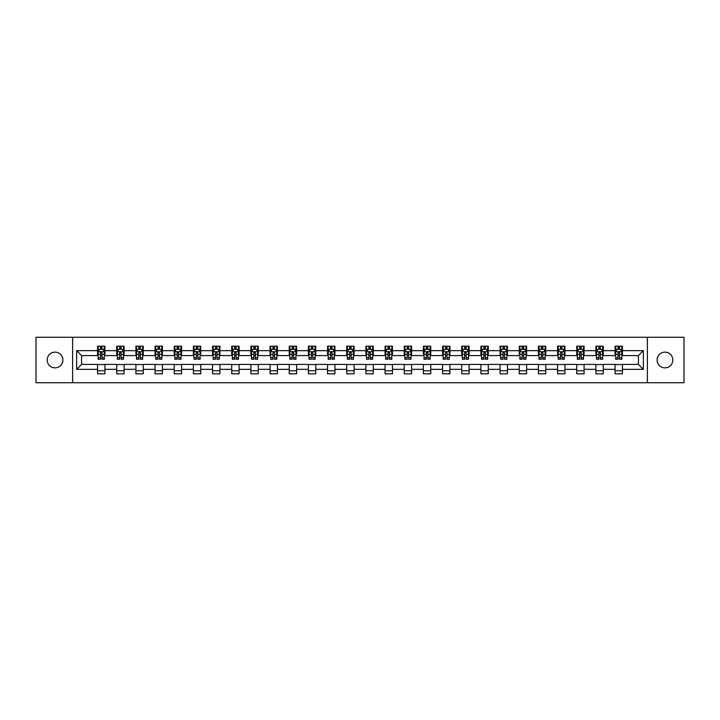 <?xml version="1.0" encoding="UTF-8"?>
<svg xmlns="http://www.w3.org/2000/svg" width="720" height="720" viewBox="0 0 720 720"><rect width="100%" height="100%" fill="white"/><g stroke="black" fill="none" stroke-linecap="round" stroke-linejoin="round"><path stroke-width="1.08" d="M664.956 352.134A7.866 7.866 0 0 0 657.09 360A7.866 7.866 0 0 0 664.956 367.866A7.866 7.866 0 0 0 672.822 360A7.866 7.866 0 0 0 664.956 352.134M55.044 352.134A7.866 7.866 0 0 0 47.178 360A7.866 7.866 0 0 0 55.044 367.866A7.866 7.866 0 0 0 62.91 360A7.866 7.866 0 0 0 55.044 352.134M647.388 382.734L684 382.734L684 337.266L647.388 337.266L647.388 382.734L72.612 382.734L72.612 337.266L36 337.266L36 382.734L72.612 382.734M647.388 337.266L72.612 337.266M622.44 350.658L622.44 346.176L615.069 346.176L615.069 350.658L603.279 350.658L603.279 346.176L595.908 346.176L595.908 350.658L584.109 350.658L584.109 346.176L576.738 346.176L576.738 350.658L564.939 350.658L564.939 346.176L557.568 346.176L557.568 350.658L545.778 350.658L545.778 346.176L538.407 346.176L538.407 350.658L526.608 350.658L526.608 346.176L519.237 346.176L519.237 350.658L507.438 350.658L507.438 346.176L500.067 346.176L500.067 350.658L488.277 350.658L488.277 346.176L480.897 346.176L480.897 350.658L469.107 350.658L469.107 346.176L461.736 346.176L461.736 350.658L449.937 350.658L449.937 346.176L442.566 346.176L442.566 350.658L430.767 350.658L430.767 346.176L423.396 346.176L423.396 350.658L411.606 350.658L411.606 346.176L404.235 346.176L404.235 350.658L392.436 350.658L392.436 346.176L385.065 346.176L385.065 350.658L373.266 350.658L373.266 346.176L365.895 346.176L365.895 350.658L354.105 350.658L354.105 346.176L346.734 346.176L346.734 350.658L334.935 350.658L334.935 346.176L327.564 346.176L327.564 350.658L315.765 350.658L315.765 346.176L308.394 346.176L308.394 350.658L296.604 350.658L296.604 346.176L289.233 346.176L289.233 350.658L277.434 350.658L277.434 346.176L270.063 346.176L270.063 350.658L258.264 350.658L258.264 346.176L250.893 346.176L250.893 350.658L239.103 350.658L239.103 346.176L231.723 346.176L231.723 350.658L219.933 350.658L219.933 346.176L212.562 346.176L212.562 350.658L200.763 350.658L200.763 346.176L193.392 346.176L193.392 350.658L181.593 350.658L181.593 346.176L174.222 346.176L174.222 350.658L162.432 350.658L162.432 346.176L155.061 346.176L155.061 350.658L143.262 350.658L143.262 346.176L135.891 346.176L135.891 350.658L124.092 350.658L124.092 346.176L116.721 346.176L116.721 350.658L104.931 350.658L104.931 346.176L97.56 346.176L97.56 350.658L76.671 350.658L76.671 369.342L81.585 364.419L97.56 364.419L97.56 373.824L104.931 373.824L104.931 364.419L116.721 364.419L116.721 373.824L124.092 373.824L124.092 364.419L135.891 364.419L135.891 373.824L143.262 373.824L143.262 364.419L155.061 364.419L155.061 373.824L162.432 373.824L162.432 364.419L174.222 364.419L174.222 373.824L181.593 373.824L181.593 364.419L193.392 364.419L193.392 373.824L200.763 373.824L200.763 364.419L212.562 364.419L212.562 373.824L219.933 373.824L219.933 364.419L231.723 364.419L231.723 373.824L239.103 373.824L239.103 364.419L250.893 364.419L250.893 373.824L258.264 373.824L258.264 364.419L270.063 364.419L270.063 373.824L277.434 373.824L277.434 364.419L289.233 364.419L289.233 373.824L296.604 373.824L296.604 364.419L308.394 364.419L308.394 373.824L315.765 373.824L315.765 364.419L327.564 364.419L327.564 373.824L334.935 373.824L334.935 364.419L346.734 364.419L346.734 373.824L354.105 373.824L354.105 364.419L365.895 364.419L365.895 373.824L373.266 373.824L373.266 364.419L385.065 364.419L385.065 373.824L392.436 373.824L392.436 364.419L404.235 364.419L404.235 373.824L411.606 373.824L411.606 364.419L423.396 364.419L423.396 373.824L430.767 373.824L430.767 364.419L442.566 364.419L442.566 373.824L449.937 373.824L449.937 364.419L461.736 364.419L461.736 373.824L469.107 373.824L469.107 364.419L480.897 364.419L480.897 373.824L488.277 373.824L488.277 364.419L500.067 364.419L500.067 373.824L507.438 373.824L507.438 364.419L519.237 364.419L519.237 373.824L526.608 373.824L526.608 364.419L538.407 364.419L538.407 373.824L545.778 373.824L545.778 364.419L557.568 364.419L557.568 373.824L564.939 373.824L564.939 364.419L576.738 364.419L576.738 373.824L584.109 373.824L584.109 364.419L595.908 364.419L595.908 373.824L603.279 373.824L603.279 364.419L615.069 364.419L615.069 373.824L622.44 373.824L622.44 364.419L638.415 364.419L638.415 355.581L622.44 355.581L622.44 350.658L643.329 350.658L643.329 369.342L622.44 369.342M615.069 369.342L603.279 369.342M595.908 369.342L584.109 369.342M576.738 369.342L564.939 369.342M557.568 369.342L545.778 369.342M538.407 369.342L526.608 369.342M519.237 369.342L507.438 369.342M500.067 369.342L488.277 369.342M480.897 369.342L469.107 369.342M461.736 369.342L449.937 369.342M442.566 369.342L430.767 369.342M423.396 369.342L411.606 369.342M404.235 369.342L392.436 369.342M385.065 369.342L373.266 369.342M365.895 369.342L354.105 369.342M346.734 369.342L334.935 369.342M327.564 369.342L315.765 369.342M308.394 369.342L296.604 369.342M289.233 369.342L277.434 369.342M270.063 369.342L258.264 369.342M250.893 369.342L239.103 369.342M231.723 369.342L219.933 369.342M212.562 369.342L200.763 369.342M193.392 369.342L181.593 369.342M174.222 369.342L162.432 369.342M155.061 369.342L143.262 369.342M135.891 369.342L124.092 369.342M116.721 369.342L104.931 369.342M97.56 369.342L76.671 369.342M615.069 350.658L615.069 355.581L603.279 355.581L603.279 350.658M595.908 350.658L595.908 355.581L584.109 355.581L584.109 350.658M576.738 350.658L576.738 355.581L564.939 355.581L564.939 350.658M557.568 350.658L557.568 355.581L545.778 355.581L545.778 350.658M538.407 350.658L538.407 355.581L526.608 355.581L526.608 350.658M519.237 350.658L519.237 355.581L507.438 355.581L507.438 350.658M500.067 350.658L500.067 355.581L488.277 355.581L488.277 350.658M480.897 350.658L480.897 355.581L469.107 355.581L469.107 350.658M461.736 350.658L461.736 355.581L449.937 355.581L449.937 350.658M442.566 350.658L442.566 355.581L430.767 355.581L430.767 350.658M423.396 350.658L423.396 355.581L411.606 355.581L411.606 350.658M404.235 350.658L404.235 355.581L392.436 355.581L392.436 350.658M385.065 350.658L385.065 355.581L373.266 355.581L373.266 350.658M365.895 350.658L365.895 355.581L354.105 355.581L354.105 350.658M346.734 350.658L346.734 355.581L334.935 355.581L334.935 350.658M327.564 350.658L327.564 355.581L315.765 355.581L315.765 350.658M308.394 350.658L308.394 355.581L296.604 355.581L296.604 350.658M289.233 350.658L289.233 355.581L277.434 355.581L277.434 350.658M270.063 350.658L270.063 355.581L258.264 355.581L258.264 350.658M250.893 350.658L250.893 355.581L239.103 355.581L239.103 350.658M231.723 350.658L231.723 355.581L219.933 355.581L219.933 350.658M212.562 350.658L212.562 355.581L200.763 355.581L200.763 350.658M193.392 350.658L193.392 355.581L181.593 355.581L181.593 350.658M174.222 350.658L174.222 355.581L162.432 355.581L162.432 350.658M155.061 350.658L155.061 355.581L143.262 355.581L143.262 350.658M135.891 350.658L135.891 355.581L124.092 355.581L124.092 350.658M116.721 350.658L116.721 355.581L104.931 355.581L104.931 350.658M97.56 350.658L97.56 355.581L81.585 355.581L76.671 350.658M81.585 355.581L81.585 364.419M643.329 369.342L638.415 364.419M638.415 355.581L643.329 350.658M97.56 349.245L98.172 349.245M100.503 349.245L101.979 349.245M104.31 349.245L104.931 349.245M97.56 355.455L98.172 355.455M100.503 355.455L101.979 355.455M104.31 355.455L104.931 355.455M97.56 364.545L104.931 364.545M97.56 370.755L104.931 370.755M116.721 364.545L124.092 364.545M116.721 370.755L124.092 370.755M116.721 349.245L117.342 349.245M119.673 349.245L121.149 349.245M123.48 349.245L124.092 349.245M116.721 355.455L117.342 355.455M119.673 355.455L121.149 355.455M123.48 355.455L124.092 355.455M135.891 364.545L143.262 364.545M135.891 370.755L143.262 370.755M135.891 349.245L136.503 349.245M138.843 349.245L140.31 349.245M142.65 349.245L143.262 349.245M135.891 355.455L136.503 355.455M138.843 355.455L140.31 355.455M142.65 355.455L143.262 355.455M155.061 364.545L162.432 364.545M155.061 370.755L162.432 370.755M155.061 349.245L155.673 349.245M158.004 349.245L159.48 349.245M161.82 349.245L162.432 349.245M155.061 355.455L155.673 355.455M158.004 355.455L159.48 355.455M161.82 355.455L162.432 355.455M174.222 364.545L181.593 364.545M174.222 370.755L181.593 370.755M174.222 349.245L174.843 349.245M177.174 349.245L178.65 349.245M180.981 349.245L181.593 349.245M174.222 355.455L174.843 355.455M177.174 355.455L178.65 355.455M180.981 355.455L181.593 355.455M193.392 364.545L200.763 364.545M193.392 370.755L200.763 370.755M193.392 349.245L194.004 349.245M196.344 349.245L197.82 349.245M200.151 349.245L200.763 349.245M193.392 355.455L194.004 355.455M196.344 355.455L197.82 355.455M200.151 355.455L200.763 355.455M212.562 364.545L219.933 364.545M212.562 370.755L219.933 370.755M212.562 349.245L213.174 349.245M215.505 349.245L216.981 349.245M219.321 349.245L219.933 349.245M212.562 355.455L213.174 355.455M215.505 355.455L216.981 355.455M219.321 355.455L219.933 355.455M231.723 364.545L239.103 364.545M231.723 370.755L239.103 370.755M231.723 349.245L232.344 349.245M234.675 349.245L236.151 349.245M238.482 349.245L239.103 349.245M231.723 355.455L232.344 355.455M234.675 355.455L236.151 355.455M238.482 355.455L239.103 355.455M250.893 364.545L258.264 364.545M250.893 370.755L258.264 370.755M250.893 349.245L251.505 349.245M253.845 349.245L255.321 349.245M257.652 349.245L258.264 349.245M250.893 355.455L251.505 355.455M253.845 355.455L255.321 355.455M257.652 355.455L258.264 355.455M270.063 364.545L277.434 364.545M270.063 370.755L277.434 370.755M270.063 349.245L270.675 349.245M273.006 349.245L274.482 349.245M276.822 349.245L277.434 349.245M270.063 355.455L270.675 355.455M273.006 355.455L274.482 355.455M276.822 355.455L277.434 355.455M289.233 364.545L296.604 364.545M289.233 370.755L296.604 370.755M289.233 349.245L289.845 349.245M292.176 349.245L293.652 349.245M295.983 349.245L296.604 349.245M289.233 355.455L289.845 355.455M292.176 355.455L293.652 355.455M295.983 355.455L296.604 355.455M308.394 364.545L315.765 364.545M308.394 370.755L315.765 370.755M308.394 349.245L309.006 349.245M311.346 349.245L312.822 349.245M315.153 349.245L315.765 349.245M308.394 355.455L309.006 355.455M311.346 355.455L312.822 355.455M315.153 355.455L315.765 355.455M327.564 364.545L334.935 364.545M327.564 370.755L334.935 370.755M327.564 349.245L328.176 349.245M330.516 349.245L331.983 349.245M334.323 349.245L334.935 349.245M327.564 355.455L328.176 355.455M330.516 355.455L331.983 355.455M334.323 355.455L334.935 355.455M346.734 364.545L354.105 364.545M346.734 370.755L354.105 370.755M346.734 349.245L347.346 349.245M349.677 349.245L351.153 349.245M353.484 349.245L354.105 349.245M346.734 355.455L347.346 355.455M349.677 355.455L351.153 355.455M353.484 355.455L354.105 355.455M365.895 364.545L373.266 364.545M365.895 370.755L373.266 370.755M365.895 349.245L366.516 349.245M368.847 349.245L370.323 349.245M372.654 349.245L373.266 349.245M365.895 355.455L366.516 355.455M368.847 355.455L370.323 355.455M372.654 355.455L373.266 355.455M385.065 364.545L392.436 364.545M385.065 370.755L392.436 370.755M385.065 349.245L385.677 349.245M388.017 349.245L389.484 349.245M391.824 349.245L392.436 349.245M385.065 355.455L385.677 355.455M388.017 355.455L389.484 355.455M391.824 355.455L392.436 355.455M404.235 364.545L411.606 364.545M404.235 370.755L411.606 370.755M404.235 349.245L404.847 349.245M407.178 349.245L408.654 349.245M410.994 349.245L411.606 349.245M404.235 355.455L404.847 355.455M407.178 355.455L408.654 355.455M410.994 355.455L411.606 355.455M423.396 364.545L430.767 364.545M423.396 370.755L430.767 370.755M423.396 349.245L424.017 349.245M426.348 349.245L427.824 349.245M430.155 349.245L430.767 349.245M423.396 355.455L424.017 355.455M426.348 355.455L427.824 355.455M430.155 355.455L430.767 355.455M442.566 364.545L449.937 364.545M442.566 370.755L449.937 370.755M442.566 349.245L443.178 349.245M445.518 349.245L446.994 349.245M449.325 349.245L449.937 349.245M442.566 355.455L443.178 355.455M445.518 355.455L446.994 355.455M449.325 355.455L449.937 355.455M461.736 364.545L469.107 364.545M461.736 370.755L469.107 370.755M461.736 349.245L462.348 349.245M464.679 349.245L466.155 349.245M468.495 349.245L469.107 349.245M461.736 355.455L462.348 355.455M464.679 355.455L466.155 355.455M468.495 355.455L469.107 355.455M480.897 364.545L488.277 364.545M480.897 370.755L488.277 370.755M480.897 349.245L481.518 349.245M483.849 349.245L485.325 349.245M487.656 349.245L488.277 349.245M480.897 355.455L481.518 355.455M483.849 355.455L485.325 355.455M487.656 355.455L488.277 355.455M500.067 364.545L507.438 364.545M500.067 370.755L507.438 370.755M500.067 349.245L500.679 349.245M503.019 349.245L504.495 349.245M506.826 349.245L507.438 349.245M500.067 355.455L500.679 355.455M503.019 355.455L504.495 355.455M506.826 355.455L507.438 355.455M519.237 364.545L526.608 364.545M519.237 370.755L526.608 370.755M519.237 349.245L519.849 349.245M522.18 349.245L523.656 349.245M525.996 349.245L526.608 349.245M519.237 355.455L519.849 355.455M522.18 355.455L523.656 355.455M525.996 355.455L526.608 355.455M538.407 364.545L545.778 364.545M538.407 370.755L545.778 370.755M538.407 349.245L539.019 349.245M541.35 349.245L542.826 349.245M545.157 349.245L545.778 349.245M538.407 355.455L539.019 355.455M541.35 355.455L542.826 355.455M545.157 355.455L545.778 355.455M557.568 364.545L564.939 364.545M557.568 370.755L564.939 370.755M557.568 349.245L558.18 349.245M560.52 349.245L561.996 349.245M564.327 349.245L564.939 349.245M557.568 355.455L558.18 355.455M560.52 355.455L561.996 355.455M564.327 355.455L564.939 355.455M576.738 364.545L584.109 364.545M576.738 370.755L584.109 370.755M576.738 349.245L577.35 349.245M579.69 349.245L581.157 349.245M583.497 349.245L584.109 349.245M576.738 355.455L577.35 355.455M579.69 355.455L581.157 355.455M583.497 355.455L584.109 355.455M595.908 364.545L603.279 364.545M595.908 370.755L603.279 370.755M595.908 349.245L596.52 349.245M598.851 349.245L600.327 349.245M602.658 349.245L603.279 349.245M595.908 355.455L596.52 355.455M598.851 355.455L600.327 355.455M602.658 355.455L603.279 355.455M615.069 364.545L622.44 364.545M615.069 370.755L622.44 370.755M615.069 349.245L615.69 349.245M618.021 349.245L619.497 349.245M621.828 349.245L622.44 349.245M615.069 355.455L615.69 355.455M618.021 355.455L619.497 355.455M621.828 355.455L622.44 355.455M101.979 347.778L100.503 347.778M104.31 357.723L101.979 357.723L101.979 359.262L104.31 359.262L104.31 351.765L103.086 349.308L99.396 349.308L98.172 351.765L98.172 359.262L100.503 359.262L100.503 357.723L98.172 357.723M98.172 351.765L98.172 346.176M104.31 351.765L104.31 346.176M100.503 349.308L100.503 346.176M101.979 346.176L101.979 349.308M101.979 357.723L101.979 352.692L100.503 352.692L100.503 357.723M121.149 347.778L119.673 347.778M123.48 357.723L121.149 357.723L121.149 359.262L123.48 359.262L123.48 351.765L122.256 349.308L118.566 349.308L117.342 351.765L117.342 359.262L119.673 359.262L119.673 357.723L117.342 357.723M117.342 351.765L117.342 346.176M123.48 351.765L123.48 346.176M119.673 349.308L119.673 346.176M121.149 346.176L121.149 349.308M121.149 357.723L121.149 352.692L119.673 352.692L119.673 357.723M140.31 347.778L138.843 347.778M142.65 357.723L140.31 357.723L140.31 359.262L142.65 359.262L142.65 351.765L141.417 349.308L137.736 349.308L136.503 351.765L136.503 359.262L138.843 359.262L138.843 357.723L136.503 357.723M136.503 351.765L136.503 346.176M142.65 351.765L142.65 346.176M138.843 349.308L138.843 346.176M140.31 346.176L140.31 349.308M140.31 357.723L140.31 352.692L138.843 352.692L138.843 357.723M159.48 347.778L158.004 347.778M161.82 357.723L159.48 357.723L159.48 359.262L161.82 359.262L161.82 351.765L160.587 349.308L156.897 349.308L155.673 351.765L155.673 359.262L158.004 359.262L158.004 357.723L155.673 357.723M155.673 351.765L155.673 346.176M161.82 351.765L161.82 346.176M158.004 349.308L158.004 346.176M159.48 346.176L159.48 349.308M159.48 357.723L159.48 352.692L158.004 352.692L158.004 357.723M178.65 347.778L177.174 347.778M180.981 357.723L178.65 357.723L178.65 359.262L180.981 359.262L180.981 351.765L179.757 349.308L176.067 349.308L174.843 351.765L174.843 359.262L177.174 359.262L177.174 357.723L174.843 357.723M174.843 351.765L174.843 346.176M180.981 351.765L180.981 346.176M177.174 349.308L177.174 346.176M178.65 346.176L178.65 349.308M178.65 357.723L178.65 352.692L177.174 352.692L177.174 357.723M197.82 347.778L196.344 347.778M200.151 357.723L197.82 357.723L197.82 359.262L200.151 359.262L200.151 351.765L198.918 349.308L195.237 349.308L194.004 351.765L194.004 359.262L196.344 359.262L196.344 357.723L194.004 357.723M194.004 351.765L194.004 346.176M200.151 351.765L200.151 346.176M196.344 349.308L196.344 346.176M197.82 346.176L197.82 349.308M197.82 357.723L197.82 352.692L196.344 352.692L196.344 357.723M216.981 347.778L215.505 347.778M219.321 357.723L216.981 357.723L216.981 359.262L219.321 359.262L219.321 351.765L218.088 349.308L214.407 349.308L213.174 351.765L213.174 359.262L215.505 359.262L215.505 357.723L213.174 357.723M213.174 351.765L213.174 346.176M219.321 351.765L219.321 346.176M215.505 349.308L215.505 346.176M216.981 346.176L216.981 349.308M216.981 357.723L216.981 352.692L215.505 352.692L215.505 357.723M236.151 347.778L234.675 347.778M238.482 357.723L236.151 357.723L236.151 359.262L238.482 359.262L238.482 351.765L237.258 349.308L233.568 349.308L232.344 351.765L232.344 359.262L234.675 359.262L234.675 357.723L232.344 357.723M232.344 351.765L232.344 346.176M238.482 351.765L238.482 346.176M234.675 349.308L234.675 346.176M236.151 346.176L236.151 349.308M236.151 357.723L236.151 352.692L234.675 352.692L234.675 357.723M255.321 347.778L253.845 347.778M257.652 357.723L255.321 357.723L255.321 359.262L257.652 359.262L257.652 351.765L256.419 349.308L252.738 349.308L251.505 351.765L251.505 359.262L253.845 359.262L253.845 357.723L251.505 357.723M251.505 351.765L251.505 346.176M257.652 351.765L257.652 346.176M253.845 349.308L253.845 346.176M255.321 346.176L255.321 349.308M255.321 357.723L255.321 352.692L253.845 352.692L253.845 357.723M274.482 347.778L273.006 347.778M276.822 357.723L274.482 357.723L274.482 359.262L276.822 359.262L276.822 351.765L275.589 349.308L271.908 349.308L270.675 351.765L270.675 359.262L273.006 359.262L273.006 357.723L270.675 357.723M270.675 351.765L270.675 346.176M276.822 351.765L276.822 346.176M273.006 349.308L273.006 346.176M274.482 346.176L274.482 349.308M274.482 357.723L274.482 352.692L273.006 352.692L273.006 357.723M293.652 347.778L292.176 347.778M295.983 357.723L293.652 357.723L293.652 359.262L295.983 359.262L295.983 351.765L294.759 349.308L291.069 349.308L289.845 351.765L289.845 359.262L292.176 359.262L292.176 357.723L289.845 357.723M289.845 351.765L289.845 346.176M295.983 351.765L295.983 346.176M292.176 349.308L292.176 346.176M293.652 346.176L293.652 349.308M293.652 357.723L293.652 352.692L292.176 352.692L292.176 357.723M312.822 347.778L311.346 347.778M315.153 357.723L312.822 357.723L312.822 359.262L315.153 359.262L315.153 351.765L313.929 349.308L310.239 349.308L309.006 351.765L309.006 359.262L311.346 359.262L311.346 357.723L309.006 357.723M309.006 351.765L309.006 346.176M315.153 351.765L315.153 346.176M311.346 349.308L311.346 346.176M312.822 346.176L312.822 349.308M312.822 357.723L312.822 352.692L311.346 352.692L311.346 357.723M331.983 347.778L330.516 347.778M334.323 357.723L331.983 357.723L331.983 359.262L334.323 359.262L334.323 351.765L333.09 349.308L329.409 349.308L328.176 351.765L328.176 359.262L330.516 359.262L330.516 357.723L328.176 357.723M328.176 351.765L328.176 346.176M334.323 351.765L334.323 346.176M330.516 349.308L330.516 346.176M331.983 346.176L331.983 349.308M331.983 357.723L331.983 352.692L330.516 352.692L330.516 357.723M351.153 347.778L349.677 347.778M353.484 357.723L351.153 357.723L351.153 359.262L353.484 359.262L353.484 351.765L352.26 349.308L348.57 349.308L347.346 351.765L347.346 359.262L349.677 359.262L349.677 357.723L347.346 357.723M347.346 351.765L347.346 346.176M353.484 351.765L353.484 346.176M349.677 349.308L349.677 346.176M351.153 346.176L351.153 349.308M351.153 357.723L351.153 352.692L349.677 352.692L349.677 357.723M370.323 347.778L368.847 347.778M372.654 357.723L370.323 357.723L370.323 359.262L372.654 359.262L372.654 351.765L371.43 349.308L367.74 349.308L366.516 351.765L366.516 359.262L368.847 359.262L368.847 357.723L366.516 357.723M366.516 351.765L366.516 346.176M372.654 351.765L372.654 346.176M368.847 349.308L368.847 346.176M370.323 346.176L370.323 349.308M370.323 357.723L370.323 352.692L368.847 352.692L368.847 357.723M389.484 347.778L388.017 347.778M391.824 357.723L389.484 357.723L389.484 359.262L391.824 359.262L391.824 351.765L390.591 349.308L386.91 349.308L385.677 351.765L385.677 359.262L388.017 359.262L388.017 357.723L385.677 357.723M385.677 351.765L385.677 346.176M391.824 351.765L391.824 346.176M388.017 349.308L388.017 346.176M389.484 346.176L389.484 349.308M389.484 357.723L389.484 352.692L388.017 352.692L388.017 357.723M408.654 347.778L407.178 347.778M410.994 357.723L408.654 357.723L408.654 359.262L410.994 359.262L410.994 351.765L409.761 349.308L406.071 349.308L404.847 351.765L404.847 359.262L407.178 359.262L407.178 357.723L404.847 357.723M404.847 351.765L404.847 346.176M410.994 351.765L410.994 346.176M407.178 349.308L407.178 346.176M408.654 346.176L408.654 349.308M408.654 357.723L408.654 352.692L407.178 352.692L407.178 357.723M427.824 347.778L426.348 347.778M430.155 357.723L427.824 357.723L427.824 359.262L430.155 359.262L430.155 351.765L428.931 349.308L425.241 349.308L424.017 351.765L424.017 359.262L426.348 359.262L426.348 357.723L424.017 357.723M424.017 351.765L424.017 346.176M430.155 351.765L430.155 346.176M426.348 349.308L426.348 346.176M427.824 346.176L427.824 349.308M427.824 357.723L427.824 352.692L426.348 352.692L426.348 357.723M446.994 347.778L445.518 347.778M449.325 357.723L446.994 357.723L446.994 359.262L449.325 359.262L449.325 351.765L448.092 349.308L444.411 349.308L443.178 351.765L443.178 359.262L445.518 359.262L445.518 357.723L443.178 357.723M443.178 351.765L443.178 346.176M449.325 351.765L449.325 346.176M445.518 349.308L445.518 346.176M446.994 346.176L446.994 349.308M446.994 357.723L446.994 352.692L445.518 352.692L445.518 357.723M466.155 347.778L464.679 347.778M468.495 357.723L466.155 357.723L466.155 359.262L468.495 359.262L468.495 351.765L467.262 349.308L463.581 349.308L462.348 351.765L462.348 359.262L464.679 359.262L464.679 357.723L462.348 357.723M462.348 351.765L462.348 346.176M468.495 351.765L468.495 346.176M464.679 349.308L464.679 346.176M466.155 346.176L466.155 349.308M466.155 357.723L466.155 352.692L464.679 352.692L464.679 357.723M485.325 347.778L483.849 347.778M487.656 357.723L485.325 357.723L485.325 359.262L487.656 359.262L487.656 351.765L486.432 349.308L482.742 349.308L481.518 351.765L481.518 359.262L483.849 359.262L483.849 357.723L481.518 357.723M481.518 351.765L481.518 346.176M487.656 351.765L487.656 346.176M483.849 349.308L483.849 346.176M485.325 346.176L485.325 349.308M485.325 357.723L485.325 352.692L483.849 352.692L483.849 357.723M504.495 347.778L503.019 347.778M506.826 357.723L504.495 357.723L504.495 359.262L506.826 359.262L506.826 351.765L505.593 349.308L501.912 349.308L500.679 351.765L500.679 359.262L503.019 359.262L503.019 357.723L500.679 357.723M500.679 351.765L500.679 346.176M506.826 351.765L506.826 346.176M503.019 349.308L503.019 346.176M504.495 346.176L504.495 349.308M504.495 357.723L504.495 352.692L503.019 352.692L503.019 357.723M523.656 347.778L522.18 347.778M525.996 357.723L523.656 357.723L523.656 359.262L525.996 359.262L525.996 351.765L524.763 349.308L521.082 349.308L519.849 351.765L519.849 359.262L522.18 359.262L522.18 357.723L519.849 357.723M519.849 351.765L519.849 346.176M525.996 351.765L525.996 346.176M522.18 349.308L522.18 346.176M523.656 346.176L523.656 349.308M523.656 357.723L523.656 352.692L522.18 352.692L522.18 357.723M542.826 347.778L541.35 347.778M545.157 357.723L542.826 357.723L542.826 359.262L545.157 359.262L545.157 351.765L543.933 349.308L540.243 349.308L539.019 351.765L539.019 359.262L541.35 359.262L541.35 357.723L539.019 357.723M539.019 351.765L539.019 346.176M545.157 351.765L545.157 346.176M541.35 349.308L541.35 346.176M542.826 346.176L542.826 349.308M542.826 357.723L542.826 352.692L541.35 352.692L541.35 357.723M561.996 347.778L560.52 347.778M564.327 357.723L561.996 357.723L561.996 359.262L564.327 359.262L564.327 351.765L563.103 349.308L559.413 349.308L558.18 351.765L558.18 359.262L560.52 359.262L560.52 357.723L558.18 357.723M558.18 351.765L558.18 346.176M564.327 351.765L564.327 346.176M560.52 349.308L560.52 346.176M561.996 346.176L561.996 349.308M561.996 357.723L561.996 352.692L560.52 352.692L560.52 357.723M581.157 347.778L579.69 347.778M583.497 357.723L581.157 357.723L581.157 359.262L583.497 359.262L583.497 351.765L582.264 349.308L578.583 349.308L577.35 351.765L577.35 359.262L579.69 359.262L579.69 357.723L577.35 357.723M577.35 351.765L577.35 346.176M583.497 351.765L583.497 346.176M579.69 349.308L579.69 346.176M581.157 346.176L581.157 349.308M581.157 357.723L581.157 352.692L579.69 352.692L579.69 357.723M600.327 347.778L598.851 347.778M602.658 357.723L600.327 357.723L600.327 359.262L602.658 359.262L602.658 351.765L601.434 349.308L597.744 349.308L596.52 351.765L596.52 359.262L598.851 359.262L598.851 357.723L596.52 357.723M596.52 351.765L596.52 346.176M602.658 351.765L602.658 346.176M598.851 349.308L598.851 346.176M600.327 346.176L600.327 349.308M600.327 357.723L600.327 352.692L598.851 352.692L598.851 357.723M619.497 347.778L618.021 347.778M621.828 357.723L619.497 357.723L619.497 359.262L621.828 359.262L621.828 351.765L620.604 349.308L616.914 349.308L615.69 351.765L615.69 359.262L618.021 359.262L618.021 357.723L615.69 357.723M615.69 351.765L615.69 346.176M621.828 351.765L621.828 346.176M618.021 349.308L618.021 346.176M619.497 346.176L619.497 349.308M619.497 357.723L619.497 352.692L618.021 352.692L618.021 357.723M104.283 351.702L98.199 351.702M98.172 349.461L99.324 349.461M103.158 349.461L104.31 349.461M100.503 354.429L98.172 354.429M104.31 354.429L101.979 354.429M101.979 348.561L100.503 348.561M123.453 351.702L117.369 351.702M117.342 349.461L118.494 349.461M122.328 349.461L123.48 349.461M119.673 354.429L117.342 354.429M123.48 354.429L121.149 354.429M121.149 348.561L119.673 348.561M142.614 351.702L136.539 351.702M136.503 349.461L137.664 349.461M141.498 349.461L142.65 349.461M138.843 354.429L136.503 354.429M142.65 354.429L140.31 354.429M140.31 348.561L138.843 348.561M161.784 351.702L155.7 351.702M155.673 349.461L156.825 349.461M160.659 349.461L161.82 349.461M158.004 354.429L155.673 354.429M161.82 354.429L159.48 354.429M159.48 348.561L158.004 348.561M180.954 351.702L174.87 351.702M174.843 349.461L175.995 349.461M179.829 349.461L180.981 349.461M177.174 354.429L174.843 354.429M180.981 354.429L178.65 354.429M178.65 348.561L177.174 348.561M200.115 351.702L194.04 351.702M194.004 349.461L195.165 349.461M198.999 349.461L200.151 349.461M196.344 354.429L194.004 354.429M200.151 354.429L197.82 354.429M197.82 348.561L196.344 348.561M219.285 351.702L213.201 351.702M213.174 349.461L214.326 349.461M218.16 349.461L219.321 349.461M215.505 354.429L213.174 354.429M219.321 354.429L216.981 354.429M216.981 348.561L215.505 348.561M238.455 351.702L232.371 351.702M232.344 349.461L233.496 349.461M237.33 349.461L238.482 349.461M234.675 354.429L232.344 354.429M238.482 354.429L236.151 354.429M236.151 348.561L234.675 348.561M257.625 351.702L251.541 351.702M251.505 349.461L252.666 349.461M256.5 349.461L257.652 349.461M253.845 354.429L251.505 354.429M257.652 354.429L255.321 354.429M255.321 348.561L253.845 348.561M276.786 351.702L270.702 351.702M270.675 349.461L271.827 349.461M275.661 349.461L276.822 349.461M273.006 354.429L270.675 354.429M276.822 354.429L274.482 354.429M274.482 348.561L273.006 348.561M295.956 351.702L289.872 351.702M289.845 349.461L290.997 349.461M294.831 349.461L295.983 349.461M292.176 354.429L289.845 354.429M295.983 354.429L293.652 354.429M293.652 348.561L292.176 348.561M315.126 351.702L309.042 351.702M309.006 349.461L310.167 349.461M314.001 349.461L315.153 349.461M311.346 354.429L309.006 354.429M315.153 354.429L312.822 354.429M312.822 348.561L311.346 348.561M334.287 351.702L328.212 351.702M328.176 349.461L329.328 349.461M333.162 349.461L334.323 349.461M330.516 354.429L328.176 354.429M334.323 354.429L331.983 354.429M331.983 348.561L330.516 348.561M353.457 351.702L347.373 351.702M347.346 349.461L348.498 349.461M352.332 349.461L353.484 349.461M349.677 354.429L347.346 354.429M353.484 354.429L351.153 354.429M351.153 348.561L349.677 348.561M372.627 351.702L366.543 351.702M366.516 349.461L367.668 349.461M371.502 349.461L372.654 349.461M368.847 354.429L366.516 354.429M372.654 354.429L370.323 354.429M370.323 348.561L368.847 348.561M391.788 351.702L385.713 351.702M385.677 349.461L386.838 349.461M390.672 349.461L391.824 349.461M388.017 354.429L385.677 354.429M391.824 354.429L389.484 354.429M389.484 348.561L388.017 348.561M410.958 351.702L404.874 351.702M404.847 349.461L405.999 349.461M409.833 349.461L410.994 349.461M407.178 354.429L404.847 354.429M410.994 354.429L408.654 354.429M408.654 348.561L407.178 348.561M430.128 351.702L424.044 351.702M424.017 349.461L425.169 349.461M429.003 349.461L430.155 349.461M426.348 354.429L424.017 354.429M430.155 354.429L427.824 354.429M427.824 348.561L426.348 348.561M449.298 351.702L443.214 351.702M443.178 349.461L444.339 349.461M448.173 349.461L449.325 349.461M445.518 354.429L443.178 354.429M449.325 354.429L446.994 354.429M446.994 348.561L445.518 348.561M468.459 351.702L462.375 351.702M462.348 349.461L463.5 349.461M467.334 349.461L468.495 349.461M464.679 354.429L462.348 354.429M468.495 354.429L466.155 354.429M466.155 348.561L464.679 348.561M487.629 351.702L481.545 351.702M481.518 349.461L482.67 349.461M486.504 349.461L487.656 349.461M483.849 354.429L481.518 354.429M487.656 354.429L485.325 354.429M485.325 348.561L483.849 348.561M506.799 351.702L500.715 351.702M500.679 349.461L501.84 349.461M505.674 349.461L506.826 349.461M503.019 354.429L500.679 354.429M506.826 354.429L504.495 354.429M504.495 348.561L503.019 348.561M525.96 351.702L519.885 351.702M519.849 349.461L521.001 349.461M524.835 349.461L525.996 349.461M522.18 354.429L519.849 354.429M525.996 354.429L523.656 354.429M523.656 348.561L522.18 348.561M545.13 351.702L539.046 351.702M539.019 349.461L540.171 349.461M544.005 349.461L545.157 349.461M541.35 354.429L539.019 354.429M545.157 354.429L542.826 354.429M542.826 348.561L541.35 348.561M564.3 351.702L558.216 351.702M558.18 349.461L559.341 349.461M563.175 349.461L564.327 349.461M560.52 354.429L558.18 354.429M564.327 354.429L561.996 354.429M561.996 348.561L560.52 348.561M583.461 351.702L577.386 351.702M577.35 349.461L578.502 349.461M582.336 349.461L583.497 349.461M579.69 354.429L577.35 354.429M583.497 354.429L581.157 354.429M581.157 348.561L579.69 348.561M602.631 351.702L596.547 351.702M596.52 349.461L597.672 349.461M601.506 349.461L602.658 349.461M598.851 354.429L596.52 354.429M602.658 354.429L600.327 354.429M600.327 348.561L598.851 348.561M621.801 351.702L615.717 351.702M615.69 349.461L616.842 349.461M620.676 349.461L621.828 349.461M618.021 354.429L615.69 354.429M621.828 354.429L619.497 354.429M619.497 348.561L618.021 348.561"/></g></svg>
